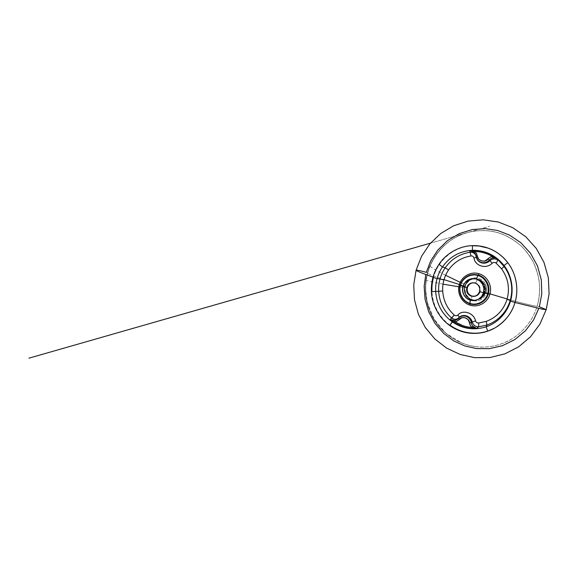 <?xml version="1.0" encoding="UTF-8"?>
<svg xmlns="http://www.w3.org/2000/svg" width="578" height="578" viewBox="0 0 578 578"><rect width="100%" height="100%" fill="white"/><g stroke="black" fill="none" stroke-linecap="round" stroke-linejoin="round"><path stroke-width="0.43" stroke-dasharray="2.89 2.17" d="M459.871 286.955L465.066 287.779C465.406 283.104 470.991 277.859 476.416 278.748L478.317 279.123C483.425 280.178 487.348 287.504 485.448 292.497L489.992 293.884L485.448 292.497C484.378 297.749 477.24 301.629 472.428 299.657C466.656 298.421 463.209 289.759 465.861 284.983L461.179 282.801M445.624 275.273L439.511 272.086C432.965 268.524 429.721 266.364 429.794 265.605L430.032 265.504C425.054 278.199 423.457 295.611 430.198 311.593C436.838 327.531 450.818 339.503 464.741 344.105C468.483 345.398 472.493 346.294 476.756 346.786C488.959 348.158 502.976 345.124 514.362 337.386C525.915 328.911 533.508 318.521 537.15 306.203L536.622 307.864C532.685 319.829 525.012 329.843 513.604 337.892C501.682 345.211 489.4 348.173 476.756 346.786C489.002 348.166 503.048 345.102 514.42 337.35C525.951 328.86 533.53 318.478 537.15 306.203C541.355 292.678 540.416 275.02 532.324 260.346C524.232 245.672 510.107 235.846 496.914 232.421C487.651 229.842 477.804 229.899 467.378 232.587C443.817 238.62 428.197 261.776 425.943 280.366L427.445 273.069L430.242 265.129C432.33 260.468 434.945 256.112 438.073 252.073C445.783 242.572 455.551 236.077 467.378 232.587C447.358 237.825 431.867 255.866 427.706 272.867C423.493 287.569 425.618 306.947 435.733 321.838C446.245 336.772 461.042 344.943 476.756 346.786C472.609 346.33 468.57 345.434 464.64 344.098C449.438 338.86 436.896 327.155 430.4 312.568C423.97 297.713 423.84 281.327 429.794 265.605M507.152 298.963L515.338 301.239C526.934 304.368 534.202 306.022 537.15 306.203C539.491 298.14 540.112 289.426 539.014 280.07C537.858 273.9 535.943 267.91 533.256 262.116C530.163 256.531 526.479 251.481 522.209 246.965C506.111 232.277 487.839 227.479 467.378 232.587C487.875 227.472 506.184 232.291 522.295 247.052C526.558 251.582 530.236 256.646 533.313 262.224C535.979 268.026 537.887 274.008 539.028 280.164C540.105 289.499 539.484 298.176 537.15 306.203L539.353 306.759L537.15 306.203C534.375 306.21 521.515 303.053 507.152 298.963L515.338 301.239C526.934 304.368 534.202 306.022 537.15 306.203C534.375 306.21 521.515 303.053 507.152 298.963M443.037 284.166L425.719 280.424M484.776 292.591C483.967 295.257 482.406 297.316 480.101 298.768L480.629 298.653C482.919 297.208 484.465 295.163 485.274 292.519L484.35 292.519C485.065 289.903 484.855 287.367 483.728 284.903L484.14 284.759C482.731 281.92 480.542 280.027 477.58 279.08L477.341 279.369C480.224 280.294 482.355 282.136 483.728 284.903C482.355 282.136 480.224 280.294 477.341 279.369C474.307 278.538 471.467 278.979 468.837 280.691C466.778 282.122 465.391 284.051 464.669 286.493L465.189 286.377C465.919 283.885 467.335 281.912 469.444 280.453L468.837 280.431C466.721 281.898 465.29 283.892 464.546 286.399C463.859 288.928 464.018 291.391 465.03 293.805C466.381 296.789 468.577 298.797 471.626 299.823L471.554 299.556C468.585 298.551 466.439 296.601 465.131 293.696L465.131 293.696C464.156 291.355 463.997 288.949 464.669 286.493C463.997 288.949 464.156 291.355 465.131 293.696C466.439 296.601 468.585 298.551 471.554 299.556L471.829 296.297L471.612 299.823C473.389 300.365 475.159 300.437 476.944 300.047L480.101 298.768C482.406 297.316 483.967 295.257 484.776 292.591L486.264 292.75C485.527 295.423 483.858 297.627 481.257 299.361L480.629 298.653C482.919 297.208 484.465 295.163 485.274 292.519C486.004 289.853 485.795 287.266 484.646 284.752L484.14 284.759C485.303 287.295 485.513 289.903 484.776 292.591C485.513 289.903 485.303 287.295 484.14 284.759C482.731 281.92 480.542 280.027 477.58 279.08L475.224 278.661C472.905 278.553 470.774 279.145 468.837 280.431L468.837 280.691C471.467 278.979 474.307 278.538 477.341 279.369L475.586 283.018L477.58 279.08L475.065 278.654C472.804 278.582 470.723 279.174 468.837 280.431L468.837 280.431C466.721 281.898 465.29 283.892 464.546 286.399L464.669 286.493C465.391 284.051 466.778 282.122 468.837 280.691L469.444 280.453C467.335 281.912 465.919 283.885 465.189 286.377L464.604 286.124C465.391 283.444 466.923 281.313 469.199 279.738L469.444 280.453C471.323 279.203 473.382 278.618 475.615 278.69C479.697 279.015 482.702 281.031 484.646 284.752L483.728 284.903C484.855 287.367 485.065 289.903 484.35 292.519L484.776 292.591M476.106 256.213L476.72 258.496M484.227 292.901C483.396 295.315 481.922 297.193 479.798 298.53L480.101 298.768L479.798 298.53C477.19 300.061 474.444 300.401 471.554 299.556C474.444 300.401 477.19 300.061 479.798 298.53C482.045 297.114 483.555 295.112 484.35 292.519M467.378 232.587C448.066 237.876 432.619 253.85 427.482 272.946C427.691 273.748 433.211 275.973 444.027 279.622C433.211 275.973 427.691 273.748 427.482 272.946L427.706 272.867C431.853 255.917 447.3 237.847 467.378 232.587L430.465 243.157L489.725 226.193L462.855 234.061L455.327 237.544C441.874 245.072 431.874 258.063 427.756 272.852L426.318 272.332L427.756 272.845C426.289 278.517 425.589 284.282 425.654 290.142L427.193 302.135L434.056 319.128L445.811 333.174L461.396 342.833C465.492 344.531 470.68 345.94 474.068 346.366L476.756 346.786C459.857 344.885 444.388 335.204 435.097 321.18C425.878 307.091 423.067 289.181 427.482 272.946L427.706 272.867C423.515 287.504 425.581 306.824 435.675 321.744C446.151 336.699 460.998 344.943 476.756 346.786M477.522 299.917L476.973 300.04C475.282 300.437 473.505 300.365 471.612 299.823L471.626 299.823C468.577 298.797 466.381 296.789 465.03 293.805L465.695 293.732L465.117 294.043C464.04 291.457 463.867 288.812 464.604 286.124L460.377 284.824L465.189 286.377C464.502 288.877 464.661 291.326 465.666 293.725C468.187 298.653 472.132 300.719 477.515 299.917L480.629 298.653L481.257 299.361C475.68 302.966 467.588 300.249 465.117 294.043C464.04 291.457 463.867 288.812 464.604 286.124C465.391 283.444 466.923 281.313 469.199 279.738C474.545 275.879 482.832 278.17 485.585 284.369C482.832 278.17 474.545 275.879 469.199 279.738L469.466 280.446C467.371 281.905 465.947 283.877 465.218 286.37C464.531 288.877 464.69 291.326 465.695 293.732L465.666 293.725C468.223 298.71 472.226 300.762 477.666 299.881L480.101 298.768L477.117 300.011C475.282 300.444 473.454 300.379 471.626 299.823C469.567 299.057 468.043 298.096 467.046 296.94L465.001 293.805L464.221 291.102L464.517 286.406L465.189 286.377C464.502 288.877 464.661 291.326 465.666 293.725L465.03 293.805C464.018 291.391 463.859 288.928 464.546 286.399C465.218 283.957 466.648 281.963 468.816 280.438C471.171 279.044 473.303 278.452 475.217 278.661L475.788 278.697C473.483 278.582 471.373 279.167 469.444 280.453L469.466 280.446C472.609 278.56 473.729 278.762 475.788 278.697C479.791 279.073 482.746 281.096 484.646 284.752L485.585 284.369L484.646 284.752C485.795 287.266 486.004 289.853 485.274 292.519L486.264 292.75C485.527 295.423 483.858 297.627 481.257 299.361C475.68 302.966 467.588 300.249 465.117 294.043L465.695 293.725C466.569 295.755 468.014 297.417 470.03 298.71C472.175 299.823 473.729 300.509 477.507 299.917M538.841 308.392L534.267 318.753L526.24 329.901L515.54 339.127L502.932 345.528L489.515 348.642L476.409 348.577L464.51 345.861L453.47 340.738L443.145 332.928L434.439 322.625L428.161 310.458L424.765 297.374L424.274 284.376L425.776 274.449M489.992 293.884L486.264 292.75C487.073 290.098 486.842 287.302 485.585 284.369C486.842 287.302 487.073 290.098 486.264 292.75L489.992 293.884M475.586 283.018L475.044 283.018L475.586 283.018C479.335 284.586 480.838 287.411 480.087 291.5C480.838 287.411 479.335 284.586 475.586 283.018L473.642 282.743M433.514 277.346L432.965 277.361L433.514 277.346C438.124 259.905 454.308 246.409 472.414 245.766M479.574 291.558L480.087 291.5L479.574 291.558M473.75 282.743L473.31 282.743M449.995 325.183C439.367 317.503 432.597 304.794 431.954 291.623M474.841 296.254L474.379 296.333"/><path stroke-width="0.87" d="M461.179 282.801L445.624 275.273M489.992 293.884L507.152 298.963L489.992 293.884M459.871 286.955L443.037 284.166M476.648 328.434C467.819 328.889 459.792 326.592 452.567 321.541L452.921 321.195L454.908 321.867C460.081 325.118 465.716 326.982 471.821 327.444L476.648 328.434L473.021 326.259C472.002 325.262 471.41 324.048 471.236 322.632L472.226 322.04C472.493 323.333 473.288 324.511 474.596 325.595C475.925 326.519 477.276 326.924 478.635 326.816L476.648 328.434C475.434 328.188 474.227 327.466 473.021 326.259L471.821 327.444L476.648 328.434C467.819 328.889 459.792 326.592 452.567 321.541L450.219 319.728L452.921 321.195L452.971 320.414L450.219 319.728L454.265 315.039C455.529 316 456.699 316.007 457.79 315.053C458.845 316.173 459.207 317.055 458.889 317.69C456.642 319.713 454.164 319.786 451.469 317.9C443.629 310.733 439.359 301.853 438.659 291.247C438.449 287.085 438.904 282.996 440.01 278.986L437.062 278.61C438.232 274.42 440.039 270.526 442.466 266.935L445.183 267.824C442.856 271.255 441.13 274.976 440.01 278.986L437.062 278.61C435.913 282.808 435.444 287.085 435.66 291.442L438.659 291.247L435.66 291.442C436.592 304.115 442.091 314.237 452.169 321.809L452.567 321.541L450.219 319.728L452.921 321.195L449.778 325.515C460.536 333.275 474.979 335.587 487.716 331.194C500.483 326.917 511.053 315.964 514.984 302.489L510.482 301.109L510.193 300.466C513.625 289.043 511.299 276.009 504.059 266.501L504.052 265.519C511.602 275.403 514.095 289.123 510.482 301.109C514.095 289.123 511.602 275.403 504.052 265.519L507.773 262.636C516.248 273.69 519.051 289.065 514.984 302.489L510.482 301.109C506.978 313.146 497.571 322.95 486.163 326.808L487.716 331.194L486.163 326.808C473.967 330.594 462.638 328.925 452.169 321.809C462.638 328.925 473.967 330.594 486.163 326.808C497.571 322.95 506.978 313.146 510.482 301.109L510.193 300.466C506.855 311.925 497.94 321.289 486.972 325.017L486.163 326.808L486.972 325.017L478.635 326.816C475.398 326.758 473.259 325.168 472.226 322.04L475.521 320.812C476.055 322.314 477.132 323.044 478.736 323.008L478.635 326.816L476.648 328.434M476.301 279.008L476.193 279.008C481.756 280.54 485.274 287.121 483.511 292.764L483.605 292.75C485.361 287.114 481.85 280.547 476.301 279.008L477.984 275.525L476.294 279.008C481.85 280.547 485.361 287.114 483.605 292.75L487.688 293.725L483.605 292.75C482.081 298.458 475.687 301.94 470.254 300.112L469.986 303.436C477.139 305.87 485.65 301.319 487.688 293.725C485.65 301.319 477.139 305.87 469.986 303.436L470.051 303.862C477.457 306.376 486.221 301.673 488.323 293.841L487.688 293.725C490.036 286.233 485.325 277.527 477.984 275.525C470.694 273.213 462.429 277.96 460.485 285.395C462.429 277.96 470.694 273.213 477.984 275.525L478.309 275.063C472.349 273.596 467.306 275.142 463.173 279.701C461.822 281.334 460.847 283.184 460.254 285.25L463.05 286.457C461.352 292.02 464.748 298.494 470.246 300.105C464.748 298.494 461.352 292.02 463.05 286.457L460.485 285.395C458.253 292.75 462.711 301.29 469.986 303.436L470.131 300.134L474.307 300.56L478.309 299.317L481.546 296.579L483.511 292.764L479.574 291.558L478.36 293.927L476.351 295.633L473.866 296.406L471.28 296.153L468.982 294.896L467.327 292.836L466.562 290.293L466.786 287.642L462.935 286.457C464.734 281.334 468.303 278.704 473.642 278.574L473.743 278.582C468.418 278.712 464.849 281.341 463.05 286.457C464.524 280.821 470.795 277.252 476.286 279.008M476.727 258.525C478.555 263.561 486.062 264.724 489.913 260.685L492.16 263.243C486.38 269.42 474.986 266.097 474.011 258.041C475.484 257.687 476.229 257.275 476.243 256.791C476.229 257.275 475.484 257.687 474.011 258.041C473.613 256.538 472.616 255.844 471.034 255.946L470.066 252.232C473.1 252.087 475.109 253.402 476.113 256.177M477.218 255.946L476.07 256.256L476.286 257.318C476.973 259.97 478.909 261.762 482.088 262.701C485.339 262.925 487.731 262.036 489.277 260.028L487.94 259.002C485.65 263.221 476.893 260.692 477.218 255.946C476.966 254.161 476.2 252.68 474.914 251.488L474.235 252.687C475.167 253.554 475.759 254.631 476.012 255.917L477.218 255.946L478.635 259.154L481.539 261.039L485.014 260.981L489.906 257.311L492.319 256.408L492.752 257.933C494.421 257.622 495.816 257.795 496.921 258.46L492.319 256.408C486.878 253.294 481.077 251.654 474.914 251.488L472.855 250.953L472.522 251.517L474.235 252.687L474.914 251.488L469.741 250.758L470.066 252.232C459.561 253.959 451.266 259.154 445.183 267.824L442.466 266.935C449.807 256.61 459.813 251.054 472.464 250.26L469.741 250.758L472.522 251.517L472.464 250.26C485.238 250.137 495.765 255.223 504.052 265.519L504.059 266.501L496.921 258.46C489.66 252.969 481.59 250.332 472.717 250.541C481.59 250.332 489.66 252.969 496.921 258.46L504.059 266.501L501.552 268.821L496.097 263.12L497.976 260.165L496.097 263.12C494.754 262.166 493.439 262.21 492.16 263.243L489.913 260.685C492.514 258.489 495.202 258.315 497.976 260.165C496.885 259.269 495.519 258.843 493.879 258.886C492.413 258.98 491.09 259.58 489.913 260.685L489.277 260.028C490.187 258.915 491.343 258.214 492.752 257.933L495.064 257.831L496.921 258.46L492.319 256.408C489.645 254.862 486.835 253.67 483.887 252.839C480.939 252.008 477.955 251.56 474.914 251.488L476.453 253.496L477.218 255.946M484.35 292.519L484.227 292.901M426.318 272.332L430.711 260.938L437.813 250.043L447.531 240.621L459.337 233.584L472.327 229.545L485.448 228.635L497.737 230.528L509.456 235.051L520.706 242.608L530.394 253.099L537.475 265.894L541.304 279.904L541.788 293.884L539.353 306.759L541.781 293.935L541.319 279.983L537.518 265.981L530.452 253.178L520.764 242.659L509.493 235.073L497.737 230.528L485.404 228.635L472.255 229.56L459.25 233.62L447.459 240.679L437.763 250.101L430.697 260.981L426.318 272.332C420.177 270.641 416.774 269.94 416.095 270.222C416.124 270.916 423.255 273.524 427.048 274.918L433.514 277.346L427.048 274.918C423.255 273.524 416.124 270.916 416.095 270.222L413.725 284.932L414.505 299.809L418.4 314.194L425.249 327.43L434.772 338.918L446.57 348.086L460.139 354.473L474.849 357.688L490 357.515L504.84 353.873L518.589 346.865L530.496 336.801L539.888 324.164L546.217 309.606L539.353 306.759L546.217 309.606L549.1 293.855L548.349 277.83L543.992 262.405L536.29 248.439L525.698 236.677L512.816 227.732L498.38 222.031L483.179 219.813L468.007 221.114L453.622 225.781L440.718 233.512L429.866 243.865L421.55 256.3L416.095 270.222C416.774 269.94 420.177 270.641 426.318 272.332M477.984 275.525C485.325 277.527 490.036 286.233 487.688 293.725L488.323 293.841C490.744 286.11 485.903 277.137 478.309 275.063L477.984 275.525M469.95 305.133C461.786 302.706 456.757 293.147 459.272 284.846L460.254 285.243C458.795 291.428 460.355 296.673 464.929 300.994C466.432 302.287 468.144 303.248 470.051 303.862L469.95 305.133L470.051 303.862C477.457 306.376 486.221 301.673 488.323 293.841L489.898 294.216C487.586 302.793 478.006 307.886 469.95 305.133M473.642 282.743C470.521 282.967 468.433 284.593 467.385 287.613C466.641 291.659 468.129 294.477 471.843 296.059L471.843 296.059C468.129 294.477 466.641 291.659 467.385 287.613L466.865 287.396L467.385 287.613C468.881 283.784 471.612 282.259 475.586 283.018M463.05 286.457L462.566 290.712L463.802 294.794L466.453 298.104L470.131 300.134C464.633 298.515 461.23 292.034 462.935 286.457L463.05 286.457M460.377 284.824L444.027 279.622L460.377 284.824M460.254 285.243L459.272 284.846C461.468 276.45 470.759 271.14 478.96 273.719L478.309 275.063C472.342 273.596 467.299 275.15 463.166 279.709C461.815 281.341 460.847 283.191 460.254 285.25C458.795 291.42 460.355 296.666 464.922 300.986C466.432 302.287 468.144 303.248 470.051 303.862L469.986 303.436C462.711 301.29 458.253 292.75 460.485 285.395L460.254 285.25C460.847 283.191 461.815 281.341 463.166 279.709C461.858 281.269 460.883 283.119 460.247 285.257C458.433 290.799 460.955 297.872 464.922 300.994C460.363 296.68 458.809 291.435 460.254 285.243M504.052 265.519C495.765 255.223 485.238 250.137 472.464 250.26L472.414 245.643C485.766 245.094 499.399 251.495 507.773 262.636L504.052 265.519M472.464 250.26C459.806 251.054 449.807 256.61 442.466 266.935L438.969 264.334C446.028 253.504 459.517 245.874 472.414 245.643L472.464 250.26M438.659 291.247C438.449 287.085 438.904 282.996 440.01 278.986L443.926 279.983C442.929 283.596 442.517 287.28 442.705 291.03L438.659 291.247L442.705 291.03C443.34 300.589 447.191 308.594 454.265 315.039L451.469 317.9C452.545 318.796 453.838 319.258 455.348 319.28C456.699 319.251 457.884 318.716 458.889 317.69L458.361 318.42C460.001 316.318 462.552 315.588 465.998 316.245C469.22 317.748 470.962 319.88 471.236 322.632L472.226 322.04L470.116 318.247C469.126 317.156 467.898 316.361 466.439 315.863C464.972 315.415 463.578 315.357 462.27 315.689C460.998 316 459.871 316.665 458.889 317.69L458.361 318.42C457.465 319.482 456.345 320.118 455.002 320.335L450.219 319.728L451.469 317.9C443.629 310.733 439.359 301.853 438.659 291.247M478.309 275.063L478.96 273.719C487.232 275.966 492.55 285.756 489.898 294.216L488.323 293.841C490.744 286.11 485.903 277.137 478.309 275.063M469.546 322.936L468.144 319.706L465.297 317.748L461.916 317.676L457.205 321.086L454.908 321.867L463.014 325.703C465.875 326.649 468.809 327.227 471.821 327.444L470.29 325.385L469.546 322.936C469.784 324.699 470.55 326.202 471.821 327.444L473.021 326.259C472.002 325.262 471.41 324.048 471.236 322.632L469.546 322.936L471.236 322.632C470.962 319.88 469.22 317.748 465.998 316.245C462.552 315.588 460.001 316.318 458.361 318.42L459.091 319.511C461.258 315.465 469.835 318.24 469.546 322.936M476.72 258.496L478.006 260.584C478.931 261.653 480.137 262.412 481.626 262.874C483.129 263.279 484.602 263.279 486.033 262.882C487.413 262.52 488.706 261.791 489.913 260.685L489.277 260.028C487.731 262.036 485.339 262.925 482.088 262.701C478.909 261.762 476.973 259.97 476.286 257.318L476.416 257.615M466.786 287.642C467.84 284.6 469.943 282.967 473.093 282.743L475.044 283.018L477.356 284.26L479.032 286.327L479.812 288.892L479.574 291.558L483.511 292.764L483.894 288.458L482.63 284.325L479.921 281.002L476.193 279.008L472.009 278.632L468.028 279.925L464.849 282.671L462.935 286.457L466.786 287.642L467.985 285.286L469.972 283.574L472.45 282.779L475.044 283.018C478.822 284.593 480.332 287.447 479.574 291.558C478.714 294.151 476.987 295.741 474.394 296.333L471.28 296.153C467.537 294.556 466.041 291.717 466.786 287.642L467.385 287.613L466.786 287.642M475.521 320.812L472.226 322.04C470.962 316.036 462.443 313.276 458.889 317.69C459.207 317.055 458.845 316.173 457.79 315.053C462.675 309.216 473.895 312.806 475.521 320.812M504.059 266.501C511.299 276.009 513.625 289.043 510.193 300.466L507.058 299.296C509.998 288.263 508.163 278.105 501.552 268.821L504.059 266.501M470.254 300.112C472.089 300.668 473.938 300.733 475.81 300.3C479.711 299.223 482.312 296.702 483.605 292.75L483.511 292.764C482.211 296.724 479.61 299.245 475.701 300.322C473.83 300.762 471.98 300.697 470.145 300.134L470.254 300.112M486.228 321.375L486.972 325.017L478.635 326.816L478.736 323.008L486.228 321.375C496.589 317.481 503.532 310.119 507.058 299.296L510.193 300.466C506.855 311.925 497.94 321.289 486.972 325.017L486.228 321.375M437.062 278.61L432.965 277.361C434.157 272.917 436.159 268.582 438.969 264.334L442.466 266.935C440.031 270.526 438.232 274.42 437.062 278.61L432.965 277.361C434.157 272.917 436.159 268.582 438.969 264.334C446.028 253.504 459.517 245.874 472.414 245.643C478.122 245.498 483.432 246.351 488.359 248.2C495.714 250.809 502.188 255.628 507.773 262.636C516.804 274.21 518.798 290.647 514.984 302.489L542.193 309.136L546.217 309.606L542.193 309.136L514.984 302.489C511.971 313.009 505.28 321.498 494.913 327.957L487.716 331.194C473.454 335.695 460.507 333.022 449.778 325.515L452.169 321.809C442.091 314.237 436.585 304.115 435.66 291.442L431.405 291.652C431.86 304.62 439.258 318.261 449.778 325.515C439.258 318.261 431.86 304.62 431.405 291.652L435.66 291.442C435.436 287.085 435.906 282.808 437.062 278.61M476.12 256.206C475.846 255.1 475.174 254.118 474.112 253.272C472.818 252.398 471.467 252.059 470.066 252.232L469.741 250.758L472.522 251.517L474.235 252.687C475.174 253.561 475.766 254.645 476.019 255.931L476.106 256.213M432.965 277.361C431.715 281.775 431.195 286.544 431.405 291.652C431.195 286.544 431.715 281.775 432.965 277.361L432.965 277.361M538.841 308.392L533.537 320.024L525.438 330.768L514.825 339.604L502.441 345.702L489.306 348.671L476.474 348.585L464.784 345.947L453.954 341.027L443.774 333.513L435.111 323.601L428.71 311.853L425.047 299.129L424.165 286.385L425.776 274.449M469.741 250.758L472.717 250.541L472.855 250.953L469.741 250.758M487.94 259.002L489.277 260.028C490.187 258.915 491.343 258.214 492.752 257.933L492.319 256.408C490.563 256.755 489.104 257.622 487.94 259.002M471.843 296.059L474.935 296.239C477.515 295.654 479.234 294.072 480.087 291.5C478.555 295.344 475.81 296.861 471.843 296.059M443.926 279.983L440.01 278.986C441.13 274.976 442.856 271.255 445.183 267.824L448.6 269.926C446.498 273.018 444.944 276.371 443.926 279.983M455.002 320.335L454.908 321.867C456.577 321.606 457.971 320.819 459.091 319.511L458.361 318.42C457.465 319.482 456.345 320.118 455.002 320.335L452.971 320.414L452.921 321.195L454.908 321.867L455.002 320.335M448.6 269.926L445.183 267.824C451.266 259.154 459.561 253.959 470.066 252.232L471.034 255.946C461.576 257.47 454.098 262.13 448.6 269.926M430.465 243.157L28.943 358.172L430.473 243.15M472.414 245.766L479.061 246.004L488.359 248.2M495.079 327.856L493.728 328.593C489.92 330.681 485.058 332.155 479.133 333.007C468.447 333.954 458.73 331.346 449.995 325.183M431.954 291.623C431.715 286.775 432.228 282.021 433.514 277.346"/></g></svg>
